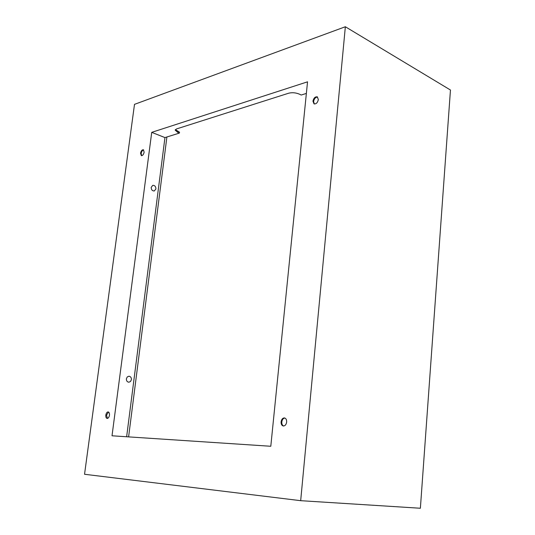 <?xml version="1.0" encoding="UTF-8"?>
<svg xmlns="http://www.w3.org/2000/svg" width="535" height="535" viewBox="0 0 535 535"><rect width="100%" height="100%" fill="white"/><g stroke="black" fill="none" stroke-linecap="round" stroke-linejoin="round"><path stroke-width="0.8" d="M126.387 378.8C126.334 380.82 127.149 381.957 128.841 382.217L130.527 381.482L131.403 379.623C131.456 377.603 130.634 376.466 128.935 376.212L127.256 376.948L126.387 378.8M155.919 188.962L154.254 190.988C152.281 190.941 151.258 189.718 151.191 187.33L152.843 185.311C154.829 185.357 155.852 186.575 155.919 188.962M107.481 418.41L106.512 415.187L108.498 412.017M109.454 415.24C109.066 417.287 108.291 418.35 107.127 418.43C106.104 418.123 105.676 417.012 105.83 415.1C106.224 413.053 107 411.99 108.164 411.917C109.18 412.217 109.608 413.328 109.454 415.24M141.655 155.698L141.166 153.485C141.594 151.412 142.424 150.235 143.661 149.94M144.142 152.154C143.607 154.521 142.671 155.685 141.34 155.652L140.538 153.244C141.073 150.883 142.009 149.72 143.347 149.753L144.142 152.154M314.333 103.997L313.597 101.51C314.226 98.607 315.57 97.129 317.616 97.082M318.352 99.55C317.603 102.7 316.172 104.151 314.045 103.897L312.942 101.182C313.691 98.039 315.128 96.594 317.255 96.848L318.352 99.55M283.637 426.007C282.306 425.392 281.698 424.041 281.805 421.954C282.179 419.614 283.189 418.303 284.827 418.022M286.646 422.061C286.198 424.636 285.075 425.94 283.289 425.987C281.731 425.566 280.995 424.181 281.089 421.847C281.537 419.273 282.667 417.969 284.459 417.929C286.004 418.357 286.733 419.734 286.646 422.061M151.726 132.352L307.538 81.822L270.797 446.27L112.016 435.791L151.726 132.352L164.954 137.589L179.399 133.081L177.854 132.453L175.152 130.119L176.537 128.928L288.673 93.204C292.291 92.328 295.942 92.675 299.627 94.247L301.198 95.036L306.368 93.418M175.346 129.63L179.513 132.165L179.399 133.081M126.635 436.754L164.954 137.589M300.677 500.68L420.376 508.25L450.457 90.02L345.349 26.75L300.677 500.68L84.543 474.271L134.499 104.358L345.349 26.75M166.9 136.98L128.601 436.888M177.968 131.536L177.854 132.453"/></g></svg>
